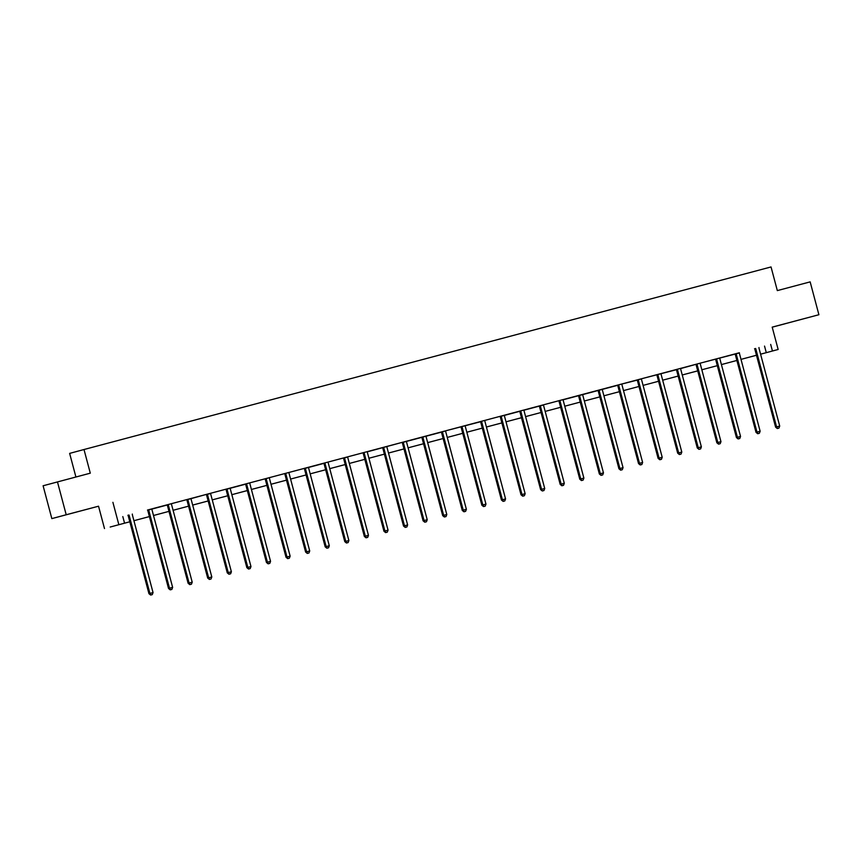 <?xml version="1.0" encoding="UTF-8"?>
<svg xmlns="http://www.w3.org/2000/svg" width="862" height="862" viewBox="0 0 862 862"><rect width="100%" height="100%" fill="white"/><g stroke="black" fill="none" stroke-linecap="round" stroke-linejoin="round"><path stroke-width="1.29" d="M77.742 511.694L64.467 515.239L77.742 511.694M799.052 320.017L785.778 323.562L799.052 320.017M772.212 327.183L818.9 314.727L772.201 327.129L778.149 349.476L760.596 354.196L778.149 349.476M57.463 481.89L66.202 514.743L51.839 518.612L43.1 485.769L90.294 473.173L84.002 449.522L771.037 266.951L777.33 290.602L810.161 281.874L818.9 314.727M110.196 527.027L129.817 521.779L110.196 527.027M51.839 518.612L98.537 506.209L104.485 528.546M75.91 476.988L69.639 453.39L84.002 449.522M168.036 504.582L168.165 504.755A1.358 1.304 74.9 0 1 168.381 505.218L189.08 583.003L188.11 583.262L167.411 505.477A1.358 1.304 74.9 0 0 167.185 505.013L147.607 510.218A1.358 1.304 74.9 0 1 147.833 510.681L168.521 588.466L169.502 588.207L148.803 510.423A1.358 1.304 74.9 0 0 148.576 509.959L148.447 509.776M206.233 494.443L186.774 499.809A1.358 1.304 74.9 0 1 186.989 500.272L207.688 578.057L208.658 577.799L187.97 500.014A1.358 1.304 74.9 0 0 187.744 499.551L187.614 499.378M246.37 483.765L246.489 483.938A1.358 1.304 74.9 0 1 246.715 484.401L267.414 562.186L266.444 562.455L245.745 484.659A1.358 1.304 74.9 0 0 245.519 484.196L225.941 489.4A1.358 1.304 74.9 0 1 226.156 489.864L246.855 567.659L247.825 567.39L227.126 489.605A1.358 1.304 74.9 0 0 226.911 489.142L226.781 488.969M269.849 477.516L265.108 478.992A1.358 1.304 74.9 0 1 265.324 479.455L286.022 557.251L286.992 556.981L266.293 479.197A1.358 1.304 74.9 0 0 266.078 478.733L265.949 478.561M269.849 477.526L304.157 468.422M324.705 462.948L324.823 463.12A1.358 1.304 74.9 0 1 325.049 463.584L345.748 541.368L344.778 541.638L324.08 463.842A1.358 1.304 74.9 0 0 323.853 463.379L304.275 468.583A1.358 1.304 74.9 0 1 304.491 469.047L325.19 546.842L326.159 546.573L305.46 468.788A1.358 1.304 74.9 0 0 305.245 468.325L305.116 468.152M366.436 537.705L367.686 537.371L366.436 537.705L365.326 536.164L368.462 535.334L347.763 457.55A1.358 1.304 74.9 0 1 347.731 457.032L343.442 458.175A1.358 1.304 74.9 0 1 343.658 458.638L364.357 536.433L365.326 536.164L344.628 458.379A1.358 1.304 74.9 0 0 344.412 457.916L344.283 457.744M402.069 442.4L367.309 451.828A1.358 1.304 74.9 0 0 367.352 452.345L388.051 530.13L384.915 530.96L364.217 453.175A1.358 1.304 74.9 0 0 363.99 452.712L363.872 452.539M442.195 431.722L442.325 431.894A1.358 1.304 74.9 0 1 442.551 432.358L463.239 510.153L462.269 510.412L441.57 432.627A1.358 1.304 74.9 0 0 441.355 432.153L402.188 442.562A1.358 1.304 74.9 0 1 402.414 443.036L423.102 520.82L424.082 520.562L403.384 442.766A1.358 1.304 74.9 0 0 403.157 442.303L403.028 442.131M481.362 421.313L481.492 421.486A1.358 1.304 74.9 0 1 481.707 421.949L502.406 499.744L501.436 500.003L480.737 422.218A1.358 1.304 74.9 0 0 480.522 421.744L445.665 430.817M520.529 410.905L520.659 411.077A1.358 1.304 74.9 0 1 520.874 411.54L541.573 489.336L540.603 489.594L519.905 411.81A1.358 1.304 74.9 0 0 519.689 411.336L500.1 416.54A1.358 1.304 74.9 0 1 500.326 417.014L521.025 494.799L521.995 494.54L501.296 416.745A1.358 1.304 74.9 0 0 501.07 416.281L500.951 416.109M562.261 485.662L563.522 485.328L562.261 485.662L561.162 484.132L540.463 406.336L539.493 406.605L560.192 484.39L561.162 484.132L564.298 483.291L543.599 405.506A1.358 1.304 74.9 0 1 543.556 404.989L523.977 410.193A1.358 1.304 74.9 0 0 524.021 410.711L544.719 488.495L541.573 489.336L542.295 490.974L543.933 490.532L542.683 490.866M618.453 384.883L618.571 385.055A1.358 1.304 74.9 0 1 618.797 385.529L639.496 463.314L638.526 463.573L617.828 385.788A1.358 1.304 74.9 0 0 617.601 385.325L563.145 399.785A1.358 1.304 74.9 0 0 563.188 400.302L583.876 478.087L580.74 478.927L560.041 401.142A1.358 1.304 74.9 0 0 559.826 400.668L559.697 400.496M638.031 379.679L638.16 379.851A1.358 1.304 74.9 0 1 638.376 380.325L659.074 458.11L658.105 458.368L637.406 380.584A1.358 1.304 74.9 0 0 637.19 380.12L617.472 385.152M677.198 369.27L677.327 369.442A1.358 1.304 74.9 0 1 677.543 369.917L698.242 447.701L697.272 447.96L676.573 370.175A1.358 1.304 74.9 0 0 676.347 369.712L641.5 378.774M700.677 363.031L680.646 368.57A1.358 1.304 74.9 0 0 680.678 369.076L701.377 446.872L698.242 447.701L698.953 449.339L700.601 448.908L699.351 449.242M700.677 363.042L739.391 352.957A1.358 1.304 74.9 0 0 739.434 353.463L760.133 431.259L756.987 432.088L736.288 354.304A1.358 1.304 74.9 0 0 736.073 353.84L735.943 353.657M739.413 352.752L147.488 510.045M171.937 503.537L186.655 499.648M210.673 493.258L225.822 489.239M245.401 484.024L264.99 478.83M323.735 463.206L343.324 458.013M347.752 456.838L367.331 451.623M480.393 421.572L499.982 416.378M543.577 404.795L563.166 399.58M680.668 368.354L676.228 369.539M660.184 459.651L661.434 459.317L660.184 459.651L659.074 458.11L662.21 457.28L641.511 379.485A1.358 1.304 74.9 0 1 641.479 378.968L637.061 379.948M523.999 409.989L519.56 411.163M464.349 511.683L465.599 511.349L464.349 511.683L463.239 510.153L466.385 509.313L445.686 431.528A1.358 1.304 74.9 0 1 445.643 431.011L441.225 431.981M229.346 574.135L230.607 573.801L229.346 574.135L228.247 572.594L231.382 571.765L210.684 493.98A1.358 1.304 74.9 0 1 210.651 493.463L206.352 494.605A1.358 1.304 74.9 0 1 206.578 495.068L227.277 572.864L228.247 572.594L207.548 494.81A1.358 1.304 74.9 0 0 207.322 494.346L207.203 494.174M171.937 503.548L167.066 504.841M98.537 506.209L66.202 514.743M112.9 502.33L118.848 524.667M122.813 516.586L124.559 523.159M770.682 344.423L772.438 350.985M149.395 516.586L133.922 520.702L149.395 516.575M153.511 515.487L168.984 511.371L153.511 515.498M173.09 510.282L188.562 506.166L173.09 510.293M192.668 505.078L208.151 500.962L192.679 505.089M212.257 499.874L227.73 495.758L212.257 499.885M247.319 490.564L231.846 494.68L247.308 490.553M251.424 489.465L266.897 485.349L251.424 489.476M286.486 480.156L271.002 484.272L286.475 480.145M290.591 479.056L306.064 474.951L290.591 479.067M310.169 473.852L325.642 469.747L310.169 473.863M329.758 468.648L345.231 464.543L329.758 468.659M349.336 463.444L364.809 459.338L349.336 463.454M368.925 458.239L384.398 454.134L368.925 458.25M388.503 453.035L403.976 448.93L388.503 453.046M408.092 447.831L423.565 443.725L408.092 447.841M427.671 442.626L443.143 438.521L427.671 442.637M447.249 437.422L462.732 433.317L447.259 437.433M466.838 432.218L482.311 428.112L466.838 432.228M486.416 427.013L501.889 422.908L486.427 427.024M506.005 421.809L521.478 417.704L506.005 421.82M525.583 416.615L541.056 412.499L525.583 416.615M545.172 411.411L560.645 407.295L545.172 411.411M580.223 402.101L564.75 406.207L580.223 402.091M584.339 401.002L599.812 396.886L584.339 401.002M603.917 395.798L619.39 391.682L603.917 395.798M623.506 390.594L638.979 386.478L623.506 390.594M643.084 385.389L658.557 381.273L643.084 385.389M678.146 376.08L662.673 380.185L678.146 376.069M682.251 374.981L697.724 370.865L682.251 374.981M701.83 369.776L717.303 365.66L701.84 369.776M721.419 364.572L736.891 360.456L721.419 364.583M740.997 359.368L756.47 355.252L741.008 359.379M764.228 353.204L760.586 354.174L764.228 353.204M764.529 346.082L766.286 352.644M755.877 349.099L754.907 349.358L775.606 427.143L776.576 426.884L755.877 349.099A1.358 1.304 74.9 0 0 755.651 348.636L755.532 348.453M777.675 428.425L778.936 428.091L777.675 428.425L776.576 426.884L779.711 426.054L759.013 348.259A1.358 1.304 74.9 0 1 758.969 347.752L759.002 347.537M754.907 349.358A1.358 1.304 74.9 0 0 754.681 348.894L754.552 348.711M775.606 427.143L777.287 428.522M778.936 428.091L779.711 426.054M758.097 433.629L759.347 433.295L758.097 433.629L756.987 432.088L756.017 432.347L735.318 354.562A1.358 1.304 74.9 0 0 735.103 354.099L734.974 353.916M756.017 432.347L757.709 433.726M759.347 433.295L760.133 431.259M716.71 359.508L715.74 359.766L736.439 437.551L737.409 437.293L716.71 359.508A1.358 1.304 74.9 0 0 716.484 359.034L716.365 358.861M738.508 438.833L739.768 438.499L738.508 438.833L737.409 437.293L740.544 436.463L719.845 358.667A1.358 1.304 74.9 0 1 719.813 358.161L719.835 357.945M715.74 359.766A1.358 1.304 74.9 0 0 715.514 359.303L715.395 359.12M736.439 437.551L738.12 438.93M739.768 438.499L740.544 436.463M697.132 364.712L696.151 364.971L716.85 442.756L717.82 442.497L697.132 364.712A1.358 1.304 74.9 0 0 696.905 364.238L696.776 364.066M718.93 444.038L720.179 443.704L718.93 444.038L717.82 442.497L720.966 441.667L700.267 363.872A1.358 1.304 74.9 0 1 700.224 363.365L700.246 363.15M696.151 364.971A1.358 1.304 74.9 0 0 695.936 364.507L695.806 364.324M716.85 442.756L718.542 444.135M720.179 443.704L720.966 441.667M697.272 447.96L698.953 449.339M700.601 448.908L701.377 446.872M657.965 375.121L656.995 375.379L677.683 453.164L678.663 452.906L657.965 375.121A1.358 1.304 74.9 0 0 657.738 374.647L657.609 374.474M679.762 454.446L681.023 454.112L679.762 454.446L678.663 452.906L681.799 452.076L661.1 374.28A1.358 1.304 74.9 0 1 661.057 373.774L661.079 373.558M656.995 375.379A1.358 1.304 74.9 0 0 656.769 374.916L656.639 374.733M677.683 453.164L679.375 454.543M681.023 454.112L681.799 452.076M658.105 458.368L659.796 459.748M661.434 459.317L662.21 457.28M640.595 464.855L641.856 464.521L640.595 464.855L639.496 463.314L642.632 462.485L621.933 384.689A1.358 1.304 74.9 0 1 621.89 384.172L621.911 383.967M638.526 463.573L640.207 464.952M641.856 464.521L642.632 462.485M599.209 390.734L598.239 390.992L618.938 468.777L619.907 468.519L599.209 390.734A1.358 1.304 74.9 0 0 598.993 390.26L598.864 390.087M621.017 470.049L622.267 469.725L621.017 470.049L619.907 468.519L623.043 467.678L602.344 389.893A1.358 1.304 74.9 0 1 602.312 389.376L602.333 389.171M598.239 390.992A1.358 1.304 74.9 0 0 598.023 390.529L597.894 390.346M618.938 468.777L620.629 470.156M622.267 469.725L623.043 467.678M579.63 395.938L578.661 396.197L599.359 473.981L600.329 473.723L579.63 395.938A1.358 1.304 74.9 0 0 579.404 395.464L579.286 395.292M601.428 475.253L602.689 474.919L601.428 475.253L600.329 473.723L603.465 472.882L582.766 395.098A1.358 1.304 74.9 0 1 582.723 394.58L582.744 394.376M578.661 396.197A1.358 1.304 74.9 0 0 578.434 395.733L578.305 395.55M599.359 473.981L601.04 475.361M602.689 474.919L603.465 472.882M581.85 480.457L583.1 480.123L581.85 480.457L580.74 478.927L579.77 479.186L559.072 401.401A1.358 1.304 74.9 0 0 558.856 400.938L558.727 400.755M579.77 479.186L581.462 480.565M583.1 480.123L583.876 478.087M540.463 406.336A1.358 1.304 74.9 0 0 540.237 405.873L540.118 405.7M539.493 406.605A1.358 1.304 74.9 0 0 539.267 406.131L539.138 405.959M560.192 484.39L561.873 485.769M563.522 485.328L564.298 483.291M540.603 489.594L542.295 490.974M543.933 490.532L544.719 488.495M523.094 496.07L524.355 495.736L523.094 496.07L521.995 494.54L525.13 493.7L504.432 415.915A1.358 1.304 74.9 0 1 504.389 415.398L504.421 415.193M521.025 494.799L522.706 496.178M524.355 495.736L525.13 493.7M503.516 501.275L504.766 500.941L503.516 501.275L502.406 499.744L505.552 498.904L484.853 421.119A1.358 1.304 74.9 0 1 484.81 420.602L484.832 420.397M501.436 500.003L503.128 501.382M504.766 500.941L505.552 498.904M462.129 427.153L461.159 427.423L481.858 505.207L482.828 504.949L462.129 427.153A1.358 1.304 74.9 0 0 461.903 426.69L461.784 426.518M483.927 506.479L485.187 506.145L483.927 506.479L482.828 504.949L485.963 504.108L465.264 426.324A1.358 1.304 74.9 0 1 465.232 425.806L465.254 425.591M461.159 427.423A1.358 1.304 74.9 0 0 460.933 426.949L460.814 426.776M481.858 505.207L483.539 506.587M485.187 506.145L485.963 504.108M462.269 510.412L463.961 511.791M465.599 511.349L466.385 509.313M422.962 437.562L421.992 437.831L442.691 515.616L443.661 515.357L422.962 437.562A1.358 1.304 74.9 0 0 422.746 437.099L422.617 436.926M444.77 516.888L446.02 516.553L444.77 516.888L443.661 515.357L446.796 514.517L426.097 436.732A1.358 1.304 74.9 0 1 426.065 436.215L426.087 436M421.992 437.831A1.358 1.304 74.9 0 0 421.766 437.357L421.647 437.185M442.691 515.616L444.372 516.995M446.02 516.553L446.796 514.517M425.181 522.092L426.442 521.758L425.181 522.092L424.082 520.562L427.218 519.721L406.519 441.937A1.358 1.304 74.9 0 1 406.476 441.419L406.498 441.204M423.102 520.82L424.794 522.2M426.442 521.758L427.218 519.721M383.795 447.971L382.825 448.24L403.524 526.025L404.493 525.766L383.795 447.971A1.358 1.304 74.9 0 0 383.579 447.507L383.45 447.335M405.603 527.296L406.853 526.962L405.603 527.296L404.493 525.766L407.629 524.926L386.93 447.141A1.358 1.304 74.9 0 1 386.898 446.624L386.919 446.408M382.825 448.24A1.358 1.304 74.9 0 0 382.609 447.766L382.48 447.593M403.524 526.025L405.215 527.404M406.853 526.962L407.629 524.926M386.014 532.5L387.275 532.166L386.014 532.5L384.915 530.96L383.946 531.229L363.247 453.434A1.358 1.304 74.9 0 0 363.021 452.97L362.891 452.798M383.946 531.229L385.626 532.608M387.275 532.166L388.051 530.13M364.357 536.433L366.048 537.813M367.686 537.371L368.462 535.334M346.847 542.909L348.108 542.575L346.847 542.909L345.748 541.368L348.884 540.539L328.185 462.754A1.358 1.304 74.9 0 1 328.142 462.237L328.163 462.021M344.778 541.638L346.459 543.017M348.108 542.575L348.884 540.539M327.269 548.113L328.519 547.779L327.269 548.113L326.159 546.573L329.295 545.743L308.607 467.958A1.358 1.304 74.9 0 1 308.564 467.441L308.585 467.226M325.19 546.842L326.881 548.221M328.519 547.779L329.295 545.743M285.882 473.992L284.913 474.251L305.611 552.046L306.581 551.777L285.882 473.992A1.358 1.304 74.9 0 0 285.656 473.529L285.537 473.357M307.68 553.318L308.941 552.984L307.68 553.318L306.581 551.777L309.717 550.947L289.018 473.163A1.358 1.304 74.9 0 1 288.975 472.645L289.007 472.43M284.913 474.251A1.358 1.304 74.9 0 0 284.686 473.788L284.557 473.615M305.611 552.046L307.292 553.426M308.941 552.984L309.717 550.947M288.102 558.522L289.352 558.188L288.102 558.522L286.992 556.981L290.138 556.152L269.44 478.367A1.358 1.304 74.9 0 1 269.397 477.85L269.418 477.634M286.022 557.251L287.714 558.63M289.352 558.188L290.138 556.152M268.513 563.726L269.774 563.392L268.513 563.726L267.414 562.186L270.549 561.356L249.851 483.571A1.358 1.304 74.9 0 1 249.808 483.054L249.84 482.839M266.444 562.455L268.125 563.834M269.774 563.392L270.549 561.356M248.935 568.931L250.185 568.597L248.935 568.931L247.825 567.39L250.971 566.56L230.273 488.776A1.358 1.304 74.9 0 1 230.229 488.258L230.251 488.043M246.855 567.659L248.547 569.039M250.185 568.597L250.971 566.56M227.277 572.864L228.958 574.243M230.607 573.801L231.382 571.765M209.768 579.339L211.018 579.005L209.768 579.339L208.658 577.799L211.804 576.969L191.105 499.173A1.358 1.304 74.9 0 1 191.062 498.667L191.084 498.451M207.688 578.057L209.38 579.436M211.018 579.005L211.804 576.969M190.19 584.544L191.439 584.21L190.19 584.544L189.08 583.003L192.215 582.173L171.516 504.378A1.358 1.304 74.9 0 1 171.484 503.871L171.506 503.656M188.11 583.262L189.791 584.641M191.439 584.21L192.215 582.173M170.601 589.748L171.861 589.414L170.601 589.748L169.502 588.207L172.637 587.378L151.938 509.582A1.358 1.304 74.9 0 1 151.895 509.076L151.917 508.86M168.521 588.466L170.213 589.845M171.861 589.414L172.637 587.378M129.214 515.627L128.244 515.885L148.943 593.67L149.913 593.412L129.214 515.627A1.358 1.304 74.9 0 0 128.998 515.164L128.869 514.98M151.022 594.952L152.272 594.618L151.022 594.952L149.913 593.412L153.048 592.582L132.349 514.786A1.358 1.304 74.9 0 1 132.317 514.28L132.339 514.064M128.244 515.885A1.358 1.304 74.9 0 0 128.029 515.422L127.899 515.239M148.943 593.67L150.635 595.049M152.272 594.618L153.048 592.582M755.651 348.636L754.681 348.894M736.288 354.304L735.318 354.562M736.073 353.84L735.103 354.099M716.484 359.034L715.514 359.303M696.905 364.238L695.936 364.507M677.543 369.917L676.573 370.175M677.327 369.442L676.347 369.712M657.738 374.647L656.769 374.916M638.376 380.325L637.406 380.584M638.16 379.851L637.19 380.12M618.797 385.529L617.828 385.788M618.571 385.055L617.601 385.325M598.993 390.26L598.023 390.529M579.404 395.464L578.434 395.733M560.041 401.142L559.072 401.401M559.826 400.668L558.856 400.938M540.237 405.873L539.267 406.131M520.874 411.54L519.905 411.81M520.659 411.077L519.689 411.336M501.296 416.745L500.326 417.014M501.07 416.281L500.1 416.54M481.707 421.949L480.737 422.218M481.492 421.486L480.522 421.744M461.903 426.69L460.933 426.949M442.551 432.358L441.57 432.627M442.325 431.894L441.355 432.153M422.746 437.099L421.766 437.357M403.384 442.766L402.414 443.036M403.157 442.303L402.188 442.562M383.579 447.507L382.609 447.766M364.217 453.175L363.247 453.434M363.99 452.712L363.021 452.97M344.628 458.379L343.658 458.638M344.412 457.916L343.442 458.175M325.049 463.584L324.08 463.842M324.823 463.12L323.853 463.379M305.46 468.788L304.491 469.047M305.245 468.325L304.275 468.583M285.656 473.529L284.686 473.788M266.293 479.197L265.324 479.455M266.078 478.733L265.108 478.992M246.715 484.401L245.745 484.659M246.489 483.938L245.519 484.196M227.126 489.605L226.156 489.864M226.911 489.142L225.941 489.4M207.548 494.81L206.578 495.068M207.322 494.346L206.352 494.605M187.97 500.014L186.989 500.272M187.744 499.551L186.774 499.809M168.381 505.218L167.411 505.477M168.165 504.755L167.185 505.013M148.803 510.423L147.833 510.681M148.576 509.959L147.607 510.218M128.998 515.164L128.029 515.422"/></g></svg>
